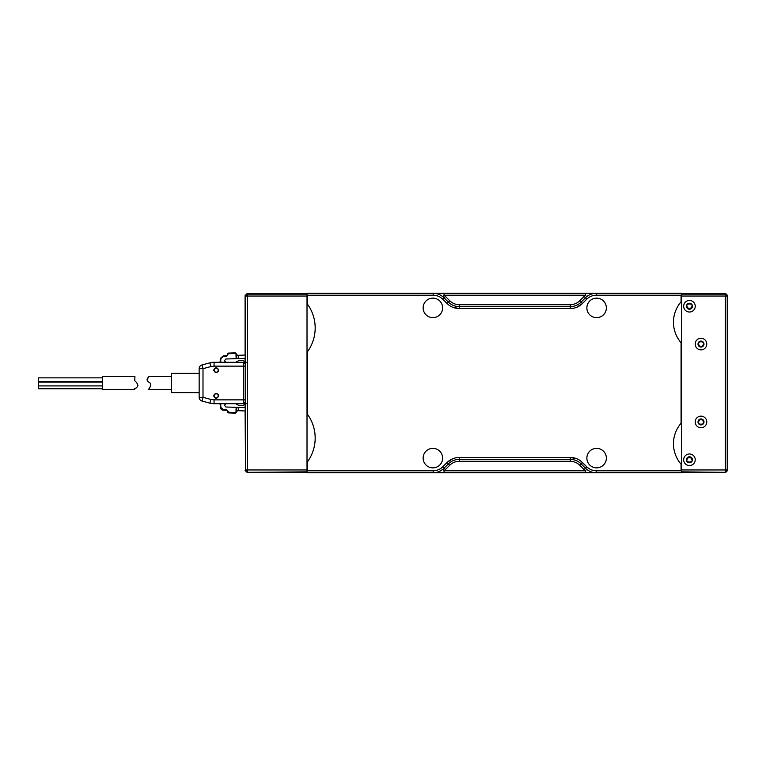 <?xml version="1.0" encoding="UTF-8"?>
<svg xmlns="http://www.w3.org/2000/svg" width="766" height="766" viewBox="0 0 766 766"><rect width="100%" height="100%" fill="white"/><g stroke="black" fill="none" stroke-linecap="round" stroke-linejoin="round"><path stroke-width="1.15" d="M452.629 307.223L459.255 308.545L459.255 306.62L570.249 306.62L570.249 304.696L459.255 304.696L459.255 306.62L570.249 306.62L570.249 308.545L459.255 308.545C454.497 308.468 450.418 306.783 447.018 303.47L442.691 299.152C440.038 296.566 436.859 295.255 433.173 295.207L307.654 295.207L307.654 304.428A40.521 40.521 0 0 1 307.654 351.46L307.654 414.54A40.521 40.521 0 0 1 307.654 461.572L307.654 470.793L433.173 470.793C436.869 470.745 440.048 469.424 442.691 466.848L447.018 462.53C450.427 459.217 454.506 457.522 459.255 457.455L570.249 457.455C575.007 457.532 579.086 459.217 582.495 462.53L586.813 466.848C589.466 469.434 592.645 470.745 596.341 470.793L681.07 470.793L681.07 464.206A31.368 31.368 0 0 1 681.07 423.263L681.07 342.737A31.368 31.368 0 0 1 681.07 301.794L681.07 295.207L596.341 295.207C592.635 295.255 589.466 296.576 586.813 299.152L582.495 303.47C579.077 306.783 574.998 308.478 570.249 308.545L572.968 308.325M576.875 307.223L582.495 303.47L581.135 302.11L585.454 297.792L584.094 296.432L579.776 300.751L581.135 302.11L585.454 297.792L586.813 299.152L587.809 298.252M576.875 458.777L570.249 457.455L570.249 459.38L459.255 459.38L459.255 461.304L570.249 461.304L570.249 459.38L459.255 459.38L459.255 457.455L456.546 457.675M442.844 296.701L444.05 295.207L444.05 293.282L307.013 293.282L307.013 295.207L433.173 295.207L433.192 293.282A15.387 15.387 0 0 1 444.05 297.792L448.378 302.11L449.738 300.751L445.41 296.432L444.05 297.792A15.387 15.387 0 0 0 433.173 293.282M681.07 295.207L681.711 295.207L681.711 293.282L585.454 293.282L585.454 295.207L586.66 296.701M586.66 469.299L585.454 470.793L585.454 472.718L681.711 472.718L681.711 470.793L596.341 470.793L596.053 472.718M570.249 461.304C573.945 461.362 577.114 462.683 579.776 465.249L581.135 463.89A15.387 15.387 0 0 0 570.249 459.38A15.387 15.387 0 0 1 581.135 463.89L585.454 468.208A15.387 15.387 0 0 0 596.341 472.718M307.654 470.793L307.013 470.793L307.013 472.718L433.173 472.718A15.387 15.387 0 0 0 444.05 468.208L448.378 463.89A15.387 15.387 0 0 1 459.255 459.38A15.387 15.387 0 0 0 448.378 463.89L449.738 465.249C452.39 462.683 455.559 461.362 459.255 461.304M433.173 470.793L433.173 472.718L444.05 472.718L444.05 470.793L442.844 469.299M585.454 293.282L444.05 293.282M448.378 302.11A15.387 15.387 0 0 0 459.255 306.62A15.387 15.387 0 0 1 448.378 302.11L447.018 303.47M581.135 302.11A15.387 15.387 0 0 1 570.249 306.62A15.387 15.387 0 0 0 581.135 302.11M596.341 293.282A15.387 15.387 0 0 0 585.454 297.792A15.387 15.387 0 0 1 596.341 293.282L596.341 295.207L593.727 295.456M444.05 472.718L585.454 472.718M681.711 295.207L681.711 470.793M307.013 470.793L307.013 295.207M695.241 459.763A5.783 5.783 0 0 0 689.457 453.979A5.783 5.783 0 0 0 683.665 459.763A5.783 5.783 0 0 0 689.457 465.546A5.783 5.783 0 0 0 695.241 459.763M686.47 459.763A2.987 2.987 0 0 1 689.457 456.775A2.987 2.987 0 0 1 692.445 459.763A2.987 2.987 0 0 1 689.457 462.75A2.987 2.987 0 0 1 686.47 459.763M706.779 344.068A5.783 5.783 0 0 0 700.995 338.285A5.783 5.783 0 0 0 695.212 344.068A5.783 5.783 0 0 0 700.995 349.851A5.783 5.783 0 0 0 706.779 344.068M698.008 344.068A2.987 2.987 0 0 1 700.995 341.081A2.987 2.987 0 0 1 703.983 344.068A2.987 2.987 0 0 1 700.995 347.055A2.987 2.987 0 0 1 698.008 344.068M695.241 306.237A5.783 5.783 0 0 0 689.457 300.454A5.783 5.783 0 0 0 683.665 306.237A5.783 5.783 0 0 0 689.457 312.021A5.783 5.783 0 0 0 695.241 306.237M686.47 306.237A2.987 2.987 0 0 1 689.457 303.25A2.987 2.987 0 0 1 692.445 306.237A2.987 2.987 0 0 1 689.457 309.225A2.987 2.987 0 0 1 686.47 306.237M706.779 421.932A5.783 5.783 0 0 0 700.995 416.149A5.783 5.783 0 0 0 695.212 421.932A5.783 5.783 0 0 0 700.995 427.715A5.783 5.783 0 0 0 706.779 421.932M698.008 421.932A2.987 2.987 0 0 1 700.995 418.945A2.987 2.987 0 0 1 703.983 421.932A2.987 2.987 0 0 1 700.995 424.919A2.987 2.987 0 0 1 698.008 421.932M698.439 344.068C697.529 341.023 704.461 341.023 703.552 344.068C701.847 347.371 700.143 347.371 698.439 344.068M686.891 306.237C685.972 303.192 692.933 303.192 692.024 306.237C690.31 309.541 688.596 309.541 686.891 306.237M698.439 421.932C700.143 418.629 701.847 418.629 703.552 421.932C704.461 424.977 697.529 424.977 698.439 421.932M686.891 459.763C688.596 456.459 690.31 456.459 692.024 459.763C692.933 462.808 685.972 462.808 686.891 459.763M681.711 294.134L725.316 294.134L725.316 469.951L681.711 469.951L681.711 296.049L727.231 296.049L727.231 469.951L725.316 469.951L725.316 471.866L726.675 471.31L725.316 471.291M681.711 471.866L725.775 472.335L681.711 472.335M726.398 471.033L726.656 469.951M726.675 471.31L727.231 469.951L727.7 470.41L727.7 295.59L725.775 293.665L681.711 293.665M726.656 296.049L726.675 294.69L727.231 296.049L727.7 295.59M725.316 294.709L726.398 294.967M725.775 293.665L725.316 294.134L726.675 294.69M725.775 472.335L727.7 470.41M245.091 410.949L245.56 469.951L245.56 296.049L307.013 296.049L307.013 469.951L245.56 469.951L246.125 471.31L247.485 471.866L247.485 294.134L307.013 294.134M246.135 469.951L246.393 471.033L247.485 471.291M245.091 470.41L247.016 472.335L307.013 472.335M307.013 293.665L247.016 293.665L245.091 295.59L245.091 355.051M247.485 294.709L246.125 294.69L247.485 294.134L247.016 293.665M246.135 296.049L246.393 294.967M245.091 295.59L245.56 296.049L246.125 294.69M245.216 358.335L245.187 361.964M245.216 355.97L245.216 410.03M245.187 404.036L245.216 407.665M245.091 407.665L245.091 404.103M245.091 361.906L245.091 358.335M586.871 458.106A9.747 9.747 0 0 0 596.618 467.854A9.747 9.747 0 0 0 606.366 458.106A9.747 9.747 0 0 0 596.618 448.359A9.747 9.747 0 0 0 586.871 458.106M423.138 458.106A9.747 9.747 0 0 0 432.886 467.854A9.747 9.747 0 0 0 442.633 458.106A9.747 9.747 0 0 0 432.886 448.359A9.747 9.747 0 0 0 423.138 458.106M586.871 307.894A9.747 9.747 0 0 0 596.618 317.641A9.747 9.747 0 0 0 606.366 307.894A9.747 9.747 0 0 0 596.618 298.146A9.747 9.747 0 0 0 586.871 307.894M423.138 307.894A9.747 9.747 0 0 0 432.886 317.641A9.747 9.747 0 0 0 442.633 307.894A9.747 9.747 0 0 0 432.886 298.146A9.747 9.747 0 0 0 423.138 307.894M681.07 293.282L307.654 293.282M171.584 376.585L149.025 376.585L146.995 379.687M171.584 389.415L148.537 389.415C148.125 389.77 152.558 385.202 149.523 382.454C144.515 380.53 149.179 376.25 149.025 376.585M199.16 397.535A3.849 3.849 0 0 1 199.15 397.334L199.15 392.613L171.584 392.613L171.584 373.377L199.15 373.377M216.175 372.199A2.02 2.02 0 0 1 214.154 370.179A2.02 2.02 0 0 1 216.175 368.159A2.02 2.02 0 0 1 218.195 370.179A2.02 2.02 0 0 1 216.175 372.199M218.195 395.821A2.02 2.02 0 0 1 216.175 397.841A2.02 2.02 0 0 1 214.154 395.821A2.02 2.02 0 0 1 216.175 393.801A2.02 2.02 0 0 1 218.195 395.821M213.647 395.821C215.332 399.076 217.017 399.076 218.703 395.821C217.017 392.565 215.332 392.565 213.647 395.821M218.703 370.179C217.017 366.924 215.332 366.924 213.647 370.179C215.332 373.435 217.017 373.435 218.703 370.179L218.176 371.711M235.325 412.491L236.627 411.897L235.344 413.133A1.283 1.283 0 0 1 235.296 413.133A1.283 1.283 0 0 0 235.344 413.133L235.344 413.133A1.283 1.283 0 0 1 235.296 413.133L228.699 412.903L227.464 411.62A1.283 1.283 0 0 0 228.699 412.903A1.283 1.283 0 0 1 227.464 411.62L227.464 411.572A1.283 1.283 0 0 0 227.464 411.62L227.464 411.572A1.283 1.283 0 0 0 227.464 411.62L227.473 411.227A0.9 0.9 0 0 0 227.473 411.198A0.9 0.9 0 0 1 227.473 411.227L228.718 412.261L235.325 412.491L235.296 413.133A1.283 1.283 0 0 0 235.344 413.133L236.627 411.897L236.78 407.368L225.893 406.995L224.409 405.252L225.941 403.711L220.464 403.711L220.953 407.512L223.375 409.551L226.631 409.657L228.115 411.256M235.296 352.867L236.627 354.103L235.296 352.867L235.325 353.509L228.718 353.739L235.325 353.509L236.627 354.103L236.78 358.632L225.893 359.005L224.409 360.748L225.951 362.289L220.464 362.289L220.953 358.488L223.375 356.449L226.631 356.343L228.699 353.097L235.296 352.867L228.699 353.097A1.283 1.283 0 0 0 227.464 354.428A1.283 1.283 0 0 1 228.699 353.097M236.637 411.553L237.565 410.681L236.637 411.553M236.637 354.447L237.546 355.319L236.637 354.447M237.546 355.319L238.59 355.28L237.546 355.319M245.426 358.325L238.705 358.565L238.59 355.28L245.56 355.041M238.705 358.565L236.78 358.632M226.612 355.702L227.473 354.773L226.612 355.702L223.356 355.817L226.612 355.702L226.631 356.343M245.56 410.959L237.565 410.681M223.375 356.449L223.356 355.817L220.311 358.421L220.953 358.488M245.426 407.675L236.78 407.368M221.498 408.632L220.311 407.569L220.953 407.512M209.913 362.835L210.909 366.55L214.059 366.138L214.059 362.289L217.592 362.289L214.059 362.289A16.029 16.029 0 0 0 209.913 362.835L202.004 364.951A3.849 3.849 0 0 0 199.15 368.666L203 368.666L202.004 364.951M243.339 362.289L220.254 362.289L220.953 361.006L220.311 361.112L220.311 358.421L223.356 355.817M246.25 362.289L243.081 360.566L239.413 360.259L235.631 362.289L245.446 362.289L243.435 362.289L245.455 364.214M226.612 410.298L223.356 410.183L223.375 409.551L226.631 409.657L226.612 410.298A0.9 0.9 0 0 1 227.473 411.198A0.9 0.9 0 0 0 226.612 410.298M202.004 401.049L209.913 403.165L202.004 401.049L203 397.334L199.15 397.334C199.275 399.21 200.223 400.446 202.004 401.049A3.849 3.849 0 0 1 201.803 400.991M199.15 383C199.15 370.591 199.15 370.591 199.15 383M219.028 362.289L219.028 362.289A1.283 1.283 0 0 0 220.311 361.006A1.283 1.283 0 0 1 219.028 362.289L217.592 362.289M245.244 366.138L245.302 401.786L243.435 403.711L245.302 401.786L245.311 364.214L243.425 362.289L243.329 366.138L245.244 366.138L245.206 364.214M199.15 397.334L199.15 368.666M225.951 362.289L243.377 362.289M220.311 407.569A3.208 3.208 0 0 0 223.356 410.183A3.208 3.208 0 0 1 220.311 407.569L220.311 404.994A1.283 1.283 0 0 0 219.028 403.711L214.059 403.711A16.029 16.029 0 0 1 213.235 403.692M210.717 403.356A16.029 16.029 0 0 1 209.913 403.165L214.059 403.711L214.059 399.862L210.909 399.45L209.913 403.165M220.464 403.711L235.631 403.711L239.413 405.741L243.081 405.434L246.25 403.711M218.176 394.289L218.703 395.821M245.446 403.711L243.435 403.711L245.446 403.711M243.339 403.711L225.941 403.711M214.059 366.138L243.329 366.138L243.377 403.711M217.592 403.711L214.059 403.711M133.993 389.415L102.424 389.415L102.424 376.585L134.94 376.585L134.72 380.692C138.703 384.226 138.684 386.916 134.653 388.755C131.771 390.248 137.095 388.755 137.957 385.308L136.894 382.943M102.424 381.937L38.3 381.937L38.3 377.849L102.424 377.849M102.424 388.764L38.3 388.764L38.3 382.062L102.424 382.062M459.255 304.696C455.559 304.638 452.39 303.317 449.738 300.751M579.776 300.751C577.114 303.317 573.945 304.638 570.249 304.696M579.776 465.249L584.094 469.568L586.813 466.848L580.417 460.759M452.629 458.777L447.018 462.53L442.691 466.848L445.41 469.568L449.738 465.249M445.41 296.432L444.05 295.207L585.454 295.207L584.094 296.432M584.094 469.568L585.454 470.793L444.05 470.793L445.41 469.568M436.132 295.532L438.324 296.231M440.345 297.275L440.91 297.648M442.691 299.152L444.05 297.792M447.076 303.528L449.087 305.241M459.255 308.545L570.249 308.545M582.495 303.47L586.813 299.152M593.353 295.542L594.014 295.408M593.305 470.448L591.85 470.027M586.823 466.858L588.843 468.524M581.135 463.89L582.495 462.53M570.249 457.455L459.255 457.455M447.018 462.53L448.378 463.89M440.364 468.715L438.324 469.769M436.16 470.458L435.49 470.592M307.013 471.866L247.016 472.335M595.632 470.774L595.086 470.736M593.679 470.535L591.218 469.788M235.985 354.131L236.139 358.651M228.718 412.261L228.105 411.601M238.59 410.72L238.705 407.435M235.985 411.869L236.139 407.349M245.244 399.862L214.059 399.862M210.909 399.45L203 397.334L203 368.666L210.909 366.55M220.953 404.994L220.311 404.994A1.283 1.283 0 0 0 219.028 403.711M442.308 469.711L438.736 471.674M434.236 472.679L433.604 472.718M102.424 381.688L38.3 381.688M102.424 385.911L38.3 385.911"/></g></svg>
